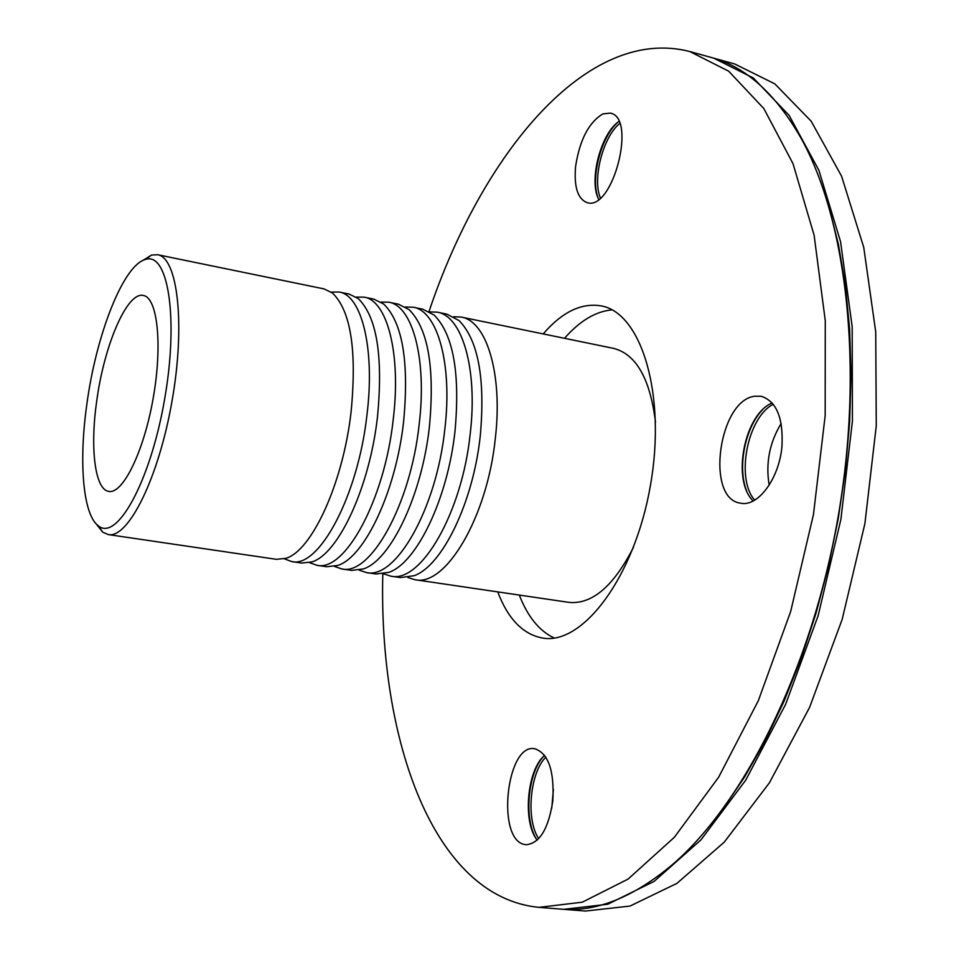 <?xml version="1.0" encoding="UTF-8"?>
<svg xmlns="http://www.w3.org/2000/svg" width="959" height="959" viewBox="0 0 959 959"><rect width="100%" height="100%" fill="white"/><g stroke="black" fill="none" stroke-linecap="round" stroke-linejoin="round"><path stroke-width="1.44" d="M331.239 292.099L339.138 292.015C361.759 295.192 375.257 348.956 366.925 415.175C357.947 496.259 318.808 568.555 291.656 561.566L284.26 558.785M96.032 523.722L102.745 532.197L108.295 534.583L276.432 559.325L285.686 558.354C311.471 551.413 342.914 483.732 351.042 412.298C357.048 350.491 350.85 310.716 332.425 292.986L324.058 288.911L157.6 254.722L151.558 255.058L142.352 260.728M356.268 297.11L364.06 297.134C387.256 300.443 401.353 354.051 393.178 419.91C384.403 500.562 344.701 572.343 316.83 565.271L309.493 562.621M291.656 561.566L301.761 563.053L311.843 561.926C338.155 554.386 369.575 487.532 377.462 417.069C383.264 356.233 376.863 316.734 358.234 298.573L349.136 294.065L339.138 292.015M381.023 302.073L388.719 302.193C412.478 305.633 427.175 359.086 419.143 424.597C410.572 504.83 370.306 576.083 341.74 568.939L334.463 566.421M316.83 565.271L326.827 566.745L337.76 565.438C364.564 557.335 395.947 491.296 403.595 421.792C409.205 361.915 402.6 322.692 383.792 304.123L373.962 299.16L364.06 297.134M405.525 307L413.125 307.204C437.436 310.776 452.708 364.072 444.82 429.236C436.441 509.037 395.647 579.799 366.386 572.559L359.169 570.149M341.74 568.939L351.629 570.389L363.449 568.915C390.697 560.236 422.02 495.012 429.44 426.455C434.859 367.537 428.086 328.601 409.121 309.637L398.512 304.207L388.719 302.193M429.776 311.891L437.28 312.166C462.13 315.859 477.966 368.999 470.21 433.816C462.034 513.209 420.713 583.468 390.781 576.155L383.624 573.842M366.386 572.559L376.168 573.997L388.898 572.331C416.578 563.101 447.793 498.692 455.01 431.071C460.236 373.111 453.295 334.451 434.211 315.115L422.811 309.194L413.125 307.204M390.781 576.155L400.466 577.582L414.132 575.7C442.183 565.93 473.29 502.336 480.291 435.638C485.338 378.613 478.265 340.253 459.073 320.57L446.87 314.144L437.28 312.166M453.763 316.734L461.183 317.081C486.561 320.881 502.948 373.878 495.323 438.359C487.352 517.333 445.503 587.088 414.923 579.704L407.839 577.498M414.923 579.704L568.915 602.372C592.075 604.626 613.604 586.261 633.491 547.277M655.524 422.236C650.154 378.805 636.189 354.195 613.652 348.393L461.183 317.081M108.295 534.583C128.23 538.766 158.547 478.313 171.949 401.521C185.59 324.765 177.763 257.587 157.6 254.722M86.778 404.794C95.984 335.326 123.1 265.319 145.336 259.505C168.113 251.126 178.985 318.604 164.445 400.203C150.239 481.85 116.962 541.547 98.417 525.892C82.965 514.947 78.662 462.082 86.778 404.794M96.619 401.785C89.966 448.416 94.977 489.785 108.835 491.404C122.848 494.329 143.874 451.593 153.188 398.213C162.682 344.868 157.516 297.518 143.347 295.48C127.044 291.296 103.884 345.935 96.619 401.785M598.452 198.885C589.929 179.201 601.209 135.399 618.471 121.781M598.656 199.316C588.622 180.688 600.778 133.481 618.867 121.481M619.694 123.519C603.067 136.741 592.206 178.877 600.37 197.926M746.737 491.152C737.159 467.992 744.927 427.846 762.513 409.745M752.995 501.042L750.274 497.661C733.599 475.496 744.412 419.574 768.243 404.974L772.055 402.816M773.278 404.29C747.385 417.189 735.469 478.793 754.697 500.118M535.877 838.178C523.902 818.471 527.929 773.589 542.986 756.999M537.232 840.132C522.319 822.259 527.054 769.55 544.652 755.38M545.851 757.154C529.919 772.498 525.664 819.957 538.73 838.622M781.141 423.506C769.526 442.638 765.534 463.185 769.178 485.158M553.391 789.389L551.749 808.269M602.899 113.893L610.32 113.138C637.184 117.489 612.585 211.567 587.148 202.637C577.762 199.028 573.902 187.029 575.568 166.626C579.656 139.978 588.766 122.404 602.899 113.893M781.981 445.971C779.451 478.325 757.982 507.275 740.624 503.175C705.021 499.183 718.699 399.507 755.129 396.199L761.326 396.307C776.442 401.294 783.323 417.848 781.981 445.971M524.609 844.483C496.103 839.688 506.352 743.333 534.571 748.679C548.332 753.187 554.422 770.545 552.828 800.777C548.536 828.816 539.617 843.464 526.083 844.723L524.609 844.483M562.358 909.216L585.458 911.05L630.015 906.063L676.982 883.335L724.261 842.134L769.382 782.856L809.576 707.442L842.17 619.394L864.91 523.578L876.274 425.772L875.723 331.886L863.723 247.266L841.57 176.156L811.218 121.266L774.836 83.865L734.678 63.953L712.333 57.78M563.76 909.336L607.73 904.253L654.158 881.357L700.969 839.856L745.706 780.194L785.649 704.314L818.135 615.726L840.899 519.358L852.431 421.001L852.179 326.647L840.564 241.68L818.902 170.33L789.089 115.332L753.283 77.955L713.7 58.151M723.098 808.689L744.663 776.826L765.042 740.995L783.899 701.58L800.909 659.061L815.797 614L828.3 567.045L838.202 518.879L845.359 470.222L849.65 421.828L851.053 374.394L849.59 328.625L845.335 285.135L838.43 244.497L829.056 207.18M382.797 573.985C378.637 739.077 433.024 897.18 539.018 907.37L560.943 909.108C596.258 912.297 633.563 897.336 672.882 864.227C744.124 802.899 811.254 669.346 837.782 518.807C864.287 368.256 846.845 219.803 800.837 137.82C775.196 93.275 745.239 66.471 710.979 57.396L689.773 51.534C586.68 24.898 481.538 154.902 429.033 311.483M539.018 907.37L582.305 902.191L628.097 879.079L674.369 837.267L718.675 777.162L758.317 700.729L790.66 611.53L813.46 514.515L825.184 415.559L825.267 320.678L814.119 235.291L793.021 163.677L763.832 108.559L728.684 71.194L689.773 51.534M497.745 591.895C508.09 619.13 523.123 634.522 542.83 638.083C582.904 645.215 634.57 576.803 650.37 485.793C666.625 394.856 641.439 312.91 601.341 305.921C581.598 302.529 562.214 311.867 543.19 333.924M519.298 595.071C527.69 616.673 539.318 630.986 554.206 638.011M612.01 309.877C595.623 311.387 579.787 320.869 564.527 338.311M98.417 525.892L102.745 532.197M145.336 259.505L151.558 255.058"/></g></svg>
